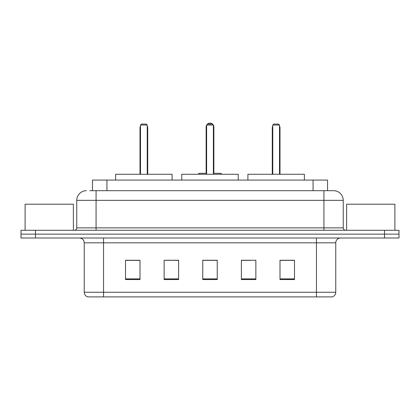 <?xml version="1.0" encoding="UTF-8"?>
<svg xmlns="http://www.w3.org/2000/svg" width="420" height="420" viewBox="0 0 420 420"><rect width="100%" height="100%" fill="white"/><g stroke="black" fill="none" stroke-linecap="round" stroke-linejoin="round"><path stroke-width="0.63" d="M169.312 260.353L164.136 260.253L164.136 279.562L178.621 279.562L178.621 260.253L164.136 260.253L178.621 260.353M89.796 190.691L96.07 190.691L89.796 190.691L92.458 190.691L92.458 180.07L327.542 180.07L327.542 190.691M86.415 190.691A9.655 9.655 0 0 0 76.76 200.345L76.76 227.861A2.415 2.415 0 0 1 74.345 230.276M333.585 190.691A9.655 9.655 0 0 1 343.24 200.345L96.07 200.345L96.07 190.691L333.438 190.691M343.24 200.345L343.24 227.861C343.387 229.331 344.19 230.134 345.655 230.276M35.485 230.276L21 230.276L21 234.14L35.485 234.14L21 234.14L21 237.998L35.485 237.998L35.485 234.14L384.515 234.14L35.485 234.14L35.485 230.276L384.515 230.276L384.515 234.14L399 234.14L384.515 234.14L384.515 237.998L35.485 237.998M384.515 237.998L399 237.998L399 230.276L384.515 230.276M335.758 292.262C335.627 294.578 334.467 296.121 332.283 296.898L316.449 296.898L316.449 292.262L335.758 292.262L335.758 242.828A4.83 4.83 0 0 1 340.589 237.998M316.449 296.898L87.717 296.898A4.83 4.83 0 0 1 84.242 292.262L84.242 242.828C83.953 239.894 82.346 238.287 79.412 237.998M294.483 279.562L294.483 260.253L279.998 260.253L279.998 279.562L294.483 279.562M255.864 279.562L255.864 260.253L241.379 260.253L241.379 279.562L255.864 279.562M140.002 279.562L140.002 260.253L125.517 260.253L125.517 279.562L140.002 279.562M217.24 279.562L217.24 260.253L202.76 260.253L202.76 279.562L217.24 279.562M241.379 260.353L250.688 260.353M217.24 260.353L202.76 260.353M140.002 260.353L125.517 260.353M294.483 260.353L279.998 260.353M73.379 230.276L73.379 204.209L25.106 204.209L25.106 230.276M238.24 180.07L238.24 174.274L181.76 174.274L181.76 180.07M206.619 125.034L207.585 124.068L212.415 124.068L213.381 125.034L206.619 125.034L206.619 174.274M213.381 125.034L213.381 174.274M213.381 126.966L213.864 126.966L213.864 173.308L215.308 173.308L213.381 173.308L220.91 173.308L221.876 174.274M206.619 125.097A3.864 3.864 0 0 0 206.136 126.966L206.136 173.308L204.692 173.308L206.619 173.308L199.091 173.308L198.125 174.274M172.106 180.07L172.106 174.274L115.621 174.274L115.621 180.07M140.485 125.034L141.451 124.068L146.276 124.068L147.242 125.034L140.485 125.034L140.485 174.274M147.242 125.034L147.242 174.274M147.725 174.274L147.725 127.932A3.864 3.864 0 0 0 147.242 126.063M140.002 174.274L140.002 127.932L140.485 127.932M394.894 230.276L394.894 204.209L346.621 204.209L346.621 230.276M304.379 180.07L304.379 174.274L247.895 174.274L247.895 180.07M272.758 125.034L273.725 124.068L278.549 124.068L279.515 125.034L272.758 125.034L272.758 174.274M279.515 125.034L279.515 174.274M279.998 174.274L279.998 127.932A3.864 3.864 0 0 0 279.515 126.063M272.276 174.274L272.276 127.932L272.758 127.932M106.937 190.691L106.937 180.07M313.063 190.691L313.063 180.07M96.07 230.276L96.07 200.345L76.76 200.345M76.76 227.861L343.24 227.861M323.93 190.691L323.93 230.276M316.449 237.998L316.449 242.828L84.242 242.828M335.758 242.828L316.449 242.828L316.449 292.262L103.551 292.262L103.551 296.898M84.242 292.262L103.551 292.262L103.551 237.998M217.24 278.896L202.76 278.896M178.621 278.896L164.136 278.896M140.002 278.896L125.517 278.896M255.864 278.896L241.379 278.896M294.483 278.896L279.998 278.896M206.136 126.966L206.619 126.966M147.242 127.932L147.725 127.932M279.515 127.932L279.998 127.932M213.864 126.966A3.864 3.864 0 0 0 213.381 125.097M213.292 124.95A3.864 3.864 0 0 0 206.708 124.95M140.485 126.063A3.864 3.864 0 0 0 140.002 127.932M272.758 126.063A3.864 3.864 0 0 0 272.276 127.932"/></g></svg>
